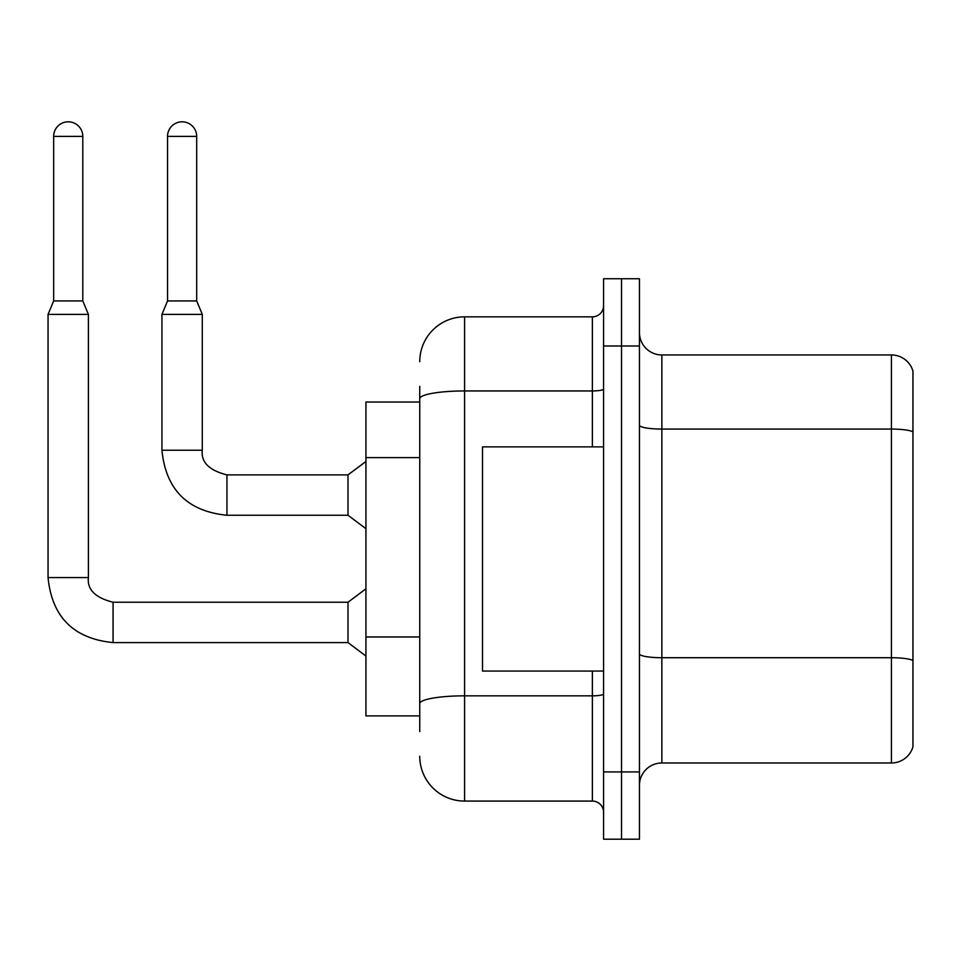 <?xml version="1.0" encoding="UTF-8"?>
<svg xmlns="http://www.w3.org/2000/svg" width="961" height="961" viewBox="0 0 961 961"><rect width="100%" height="100%" fill="white"/><g stroke="black" fill="none" stroke-linecap="round" stroke-linejoin="round"><path stroke-width="1.44" d="M365.937 715.897L419.741 715.897L365.937 715.897L365.937 402.034L419.741 402.034L419.741 386.346L419.741 441.916M639.449 785.389A22.415 22.415 0 0 1 661.865 762.974L891.424 762.974L891.424 354.957L661.865 354.957A22.415 22.415 0 0 1 639.449 332.542A22.415 22.415 0 0 0 661.865 354.957L661.865 762.974M621.515 771.935L621.515 839.193L639.449 839.193L639.449 771.935L621.515 771.935L621.515 839.193L603.58 839.193L603.58 771.935L621.515 771.935L621.515 345.984L621.515 771.935M603.58 771.935L603.58 278.738L621.515 278.738L621.515 345.984L621.515 278.738L639.449 278.738L639.449 771.935M912.95 371.102A22.415 22.415 0 0 0 891.424 354.957A22.415 22.415 0 0 1 912.95 371.102L912.95 746.829A22.415 22.415 0 0 1 891.424 762.974M639.449 653.828A22.415 3.892 0 0 0 661.865 657.72L891.424 657.72A22.415 3.892 180 0 1 912.95 660.531L912.95 660.844M419.741 731.585L419.741 386.346M419.741 361.684A44.843 44.843 0 0 1 464.583 316.842L464.583 801.078L592.372 801.078L592.372 671.054M464.583 316.842L592.372 316.842A11.208 11.208 0 0 0 603.58 305.634M419.741 711.404L419.741 652.651M603.58 812.297A11.208 11.208 0 0 0 592.372 801.078M464.583 801.078A44.843 44.843 0 0 1 419.741 756.247M603.58 446.877L482.518 446.877L482.518 671.054L603.58 671.054M82.802 300.925L53.66 300.925L53.66 136.378A14.571 14.571 0 0 1 68.231 121.807A14.571 14.571 0 0 1 82.802 136.378L82.802 300.925L88.4 314.379L88.4 577.573C87.043 589.525 95.271 597.754 113.062 602.235L113.062 642.585C73.625 638.681 51.954 617.01 48.05 577.573L48.05 314.379L88.4 314.379M348.002 622.404L348.002 642.585L113.062 642.585C73.625 638.681 51.954 617.01 48.05 577.573L88.4 577.573C87.043 589.525 95.271 597.754 113.062 602.235C95.271 597.754 87.043 589.525 88.4 577.573C87.043 589.525 95.271 597.754 113.062 602.235C95.271 597.754 87.043 589.525 88.4 577.573C87.043 589.525 95.271 597.754 113.062 602.235C95.271 597.754 87.043 589.525 88.4 577.573C87.043 589.525 95.271 597.754 113.062 602.235L348.002 602.235L348.002 622.404M196.681 300.925L167.538 300.925L167.538 136.378A14.571 14.571 0 0 1 182.109 121.807A14.571 14.571 0 0 1 196.681 136.378L196.681 300.925L202.291 314.379L161.941 314.379L161.941 450.241L202.242 450.241M226.952 474.89L348.002 474.89L348.002 515.252L226.952 515.252L226.952 474.89C209.15 470.409 200.933 462.193 202.291 450.241C200.933 462.193 209.15 470.409 226.952 474.89C209.15 470.409 200.933 462.193 202.291 450.241C200.933 462.193 209.15 470.409 226.952 474.89C209.15 470.409 200.933 462.193 202.291 450.241C200.933 462.193 209.15 470.409 226.952 474.89C209.15 470.409 200.933 462.193 202.291 450.241L202.291 314.379M419.741 457.616L365.937 457.616M419.741 636.963L365.937 636.963M912.95 431.861A22.415 3.892 180 0 0 891.424 429.062L661.865 429.062A22.415 3.892 0 0 1 639.449 425.17M639.449 345.984L603.58 345.984M603.58 693.89A11.208 1.946 0 0 1 592.372 695.836L464.583 695.836A44.843 7.784 180 0 0 419.741 703.62M419.741 398.731A44.843 7.784 180 0 1 464.583 390.947L592.372 390.947L592.372 316.842M592.372 446.877L592.372 390.947A11.208 1.946 0 0 0 603.58 389.001M53.66 136.378L82.802 136.378M167.538 136.378L196.681 136.378M161.941 450.241C165.833 489.678 187.503 511.348 226.952 515.252C187.503 511.348 165.833 489.678 161.941 450.241C165.833 489.678 187.503 511.348 226.952 515.252C187.503 511.348 165.833 489.678 161.941 450.241C165.833 489.678 187.503 511.348 226.952 515.252C187.503 511.348 165.833 489.678 161.941 450.241C165.833 489.678 187.503 511.348 226.952 515.252M48.05 577.573C51.954 617.01 73.625 638.681 113.062 642.585C73.625 638.681 51.954 617.01 48.05 577.573C51.954 617.01 73.625 638.681 113.062 642.585C73.625 638.681 51.954 617.01 48.05 577.573C51.954 617.01 73.625 638.681 113.062 642.585C73.625 638.681 51.954 617.01 48.05 577.573M348.002 642.585L365.937 656.039M348.002 602.235L365.937 588.781M53.66 300.925L48.05 314.379M348.002 515.252L365.937 528.694M348.002 474.89L365.937 461.448M167.538 300.925L161.941 314.379"/></g></svg>

